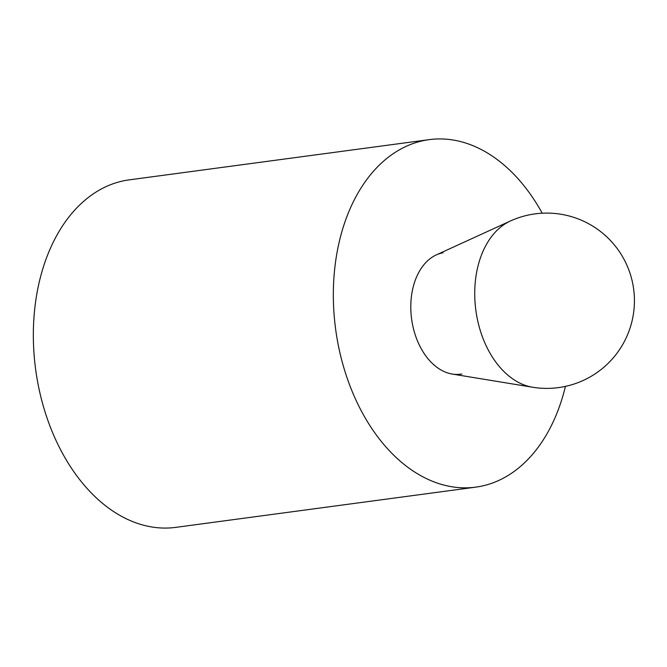 <?xml version="1.0" encoding="UTF-8"?>
<svg xmlns="http://www.w3.org/2000/svg" width="667" height="667" viewBox="0 0 667 667"><rect width="100%" height="100%" fill="white"/><g stroke="black" fill="none" stroke-linecap="round" stroke-linejoin="round"><path stroke-width="1" d="M475.788 487.135L175.796 527.364A175.304 117.917 -97.6 0 1 35.993 371.903A175.304 117.917 -97.6 0 1 125.688 180.415A175.304 117.917 -97.6 0 1 129.206 179.865L429.198 139.636A175.304 117.917 82.4 0 0 425.679 140.187A175.304 117.917 82.4 0 0 335.985 331.674A175.304 117.917 82.4 0 0 475.788 487.135A175.304 117.917 82.4 0 0 479.306 486.585A175.304 117.917 82.4 0 0 565.424 386.385M542.204 213.215A175.304 117.917 82.4 0 0 429.198 139.636M461.881 374.004A61.356 41.271 -97.6 0 1 460.647 374.195A61.356 41.271 -97.6 0 1 411.714 319.785A61.356 41.271 -97.6 0 1 443.105 252.768M510.297 221.044L436.285 254.919A61.356 41.271 82.4 0 0 411.589 318.868A61.356 41.271 82.4 0 0 452.268 374.062L532.583 387.235A87.652 87.652 0 0 0 633.65 289.094A87.652 87.652 0 0 0 510.297 221.044L510.297 221.044A85.584 57.57 82.4 0 0 475.846 310.255A85.584 57.57 82.4 0 0 532.583 387.235"/></g></svg>

